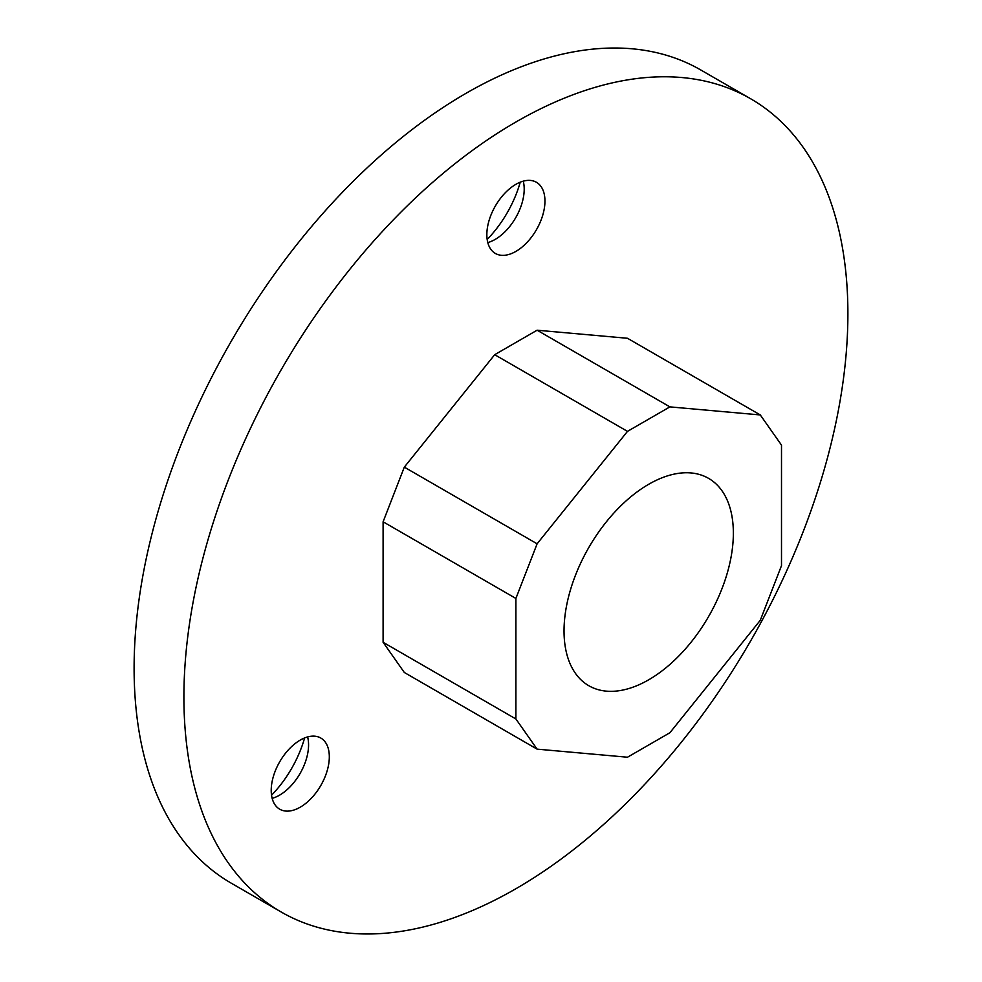 <?xml version="1.0" encoding="UTF-8"?>
<svg xmlns="http://www.w3.org/2000/svg" width="982" height="982" viewBox="0 0 982 982"><rect width="100%" height="100%" fill="white"/><g stroke="black" fill="none" stroke-linecap="round" stroke-linejoin="round"><path stroke-width="1.47" d="M304.604 737.961A82.169 47.443 -60 0 1 271.535 795.224M307.611 736.93A41.084 23.715 -60 0 1 308.569 744.884A41.084 23.715 -60 0 1 279.514 795.199L279.514 795.199A41.084 23.715 -60 0 1 272.161 798.341M300.259 807.179A41.084 23.715 120 0 0 327.104 770.968A41.084 23.715 120 0 0 320.807 738.047A41.084 23.715 120 0 0 300.259 740.084A41.084 23.715 120 0 0 273.426 776.283A41.084 23.715 120 0 0 279.723 809.205A41.084 23.715 120 0 0 300.259 807.179M520.239 182.186A82.169 47.443 -60 0 1 487.182 239.461M523.259 181.167A41.084 23.715 -60 0 1 524.204 189.109A41.084 23.715 -60 0 1 495.149 239.424L495.149 239.424A41.084 23.715 -60 0 1 487.796 242.579M515.894 251.404A41.084 23.715 120 0 0 542.739 215.205A41.084 23.715 120 0 0 536.442 182.284A41.084 23.715 120 0 0 515.894 184.321A41.084 23.715 120 0 0 489.061 220.52A41.084 23.715 120 0 0 495.358 253.442A41.084 23.715 120 0 0 515.894 251.404M648.697 679.802A119.73 69.121 120 0 0 726.913 574.298A119.73 69.121 120 0 0 708.562 478.357A119.73 69.121 120 0 0 648.697 484.286A119.73 69.121 120 0 0 570.481 589.789A119.73 69.121 120 0 0 588.832 685.731A119.73 69.121 120 0 0 648.697 679.802M515.894 122.026A469.506 271.069 120 0 0 209.178 535.755A469.506 271.069 120 0 0 281.147 911.983A469.506 271.069 120 0 0 515.894 888.735A469.506 271.069 120 0 0 822.621 474.993A469.506 271.069 120 0 0 750.653 98.765A469.506 271.069 120 0 0 515.894 122.026M750.653 98.765L700.853 70.017A469.506 271.069 120 0 0 466.106 93.265A469.506 271.069 120 0 0 159.379 507.007A469.506 271.069 120 0 0 231.347 883.235L281.147 911.983M383.103 642.302L404.314 672.474L537.105 749.143L627.486 757.22L669.908 732.732L760.289 620.293L781.5 565.632L781.5 445.116L760.289 414.944L627.486 338.274L537.105 330.21L494.695 354.698L404.314 467.137L383.103 521.786L383.103 642.302L515.894 718.971L537.105 749.143M760.289 414.944L669.908 406.879L537.105 330.21M669.908 406.879L627.486 431.368L494.695 354.698M627.486 431.368L537.105 543.807L404.314 467.137M537.105 543.807L515.894 598.455L383.103 521.786M515.894 598.455L515.894 718.971"/></g></svg>
